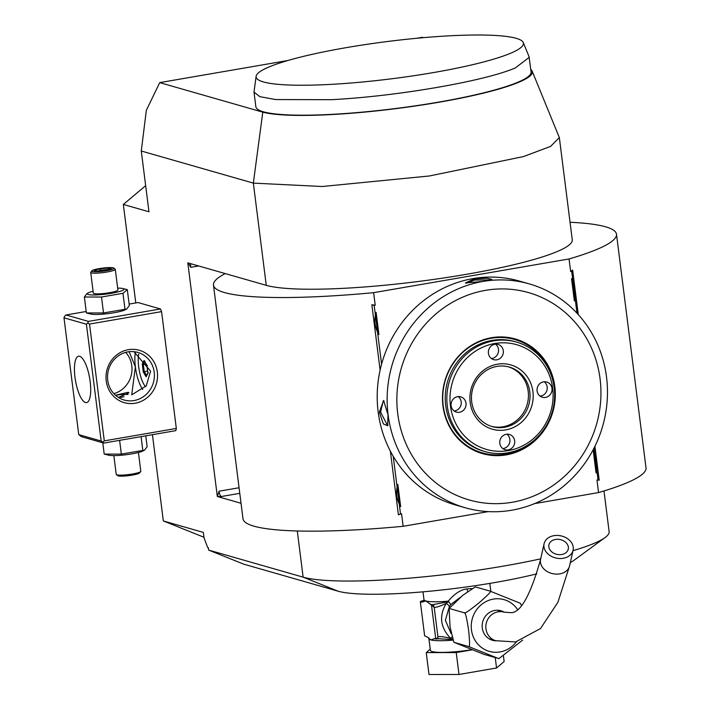 <?xml version="1.0" encoding="UTF-8"?>
<svg xmlns="http://www.w3.org/2000/svg" width="710" height="710" viewBox="0 0 710 710"><rect width="100%" height="100%" fill="white"/><g stroke="black" fill="none" stroke-linecap="round" stroke-linejoin="round"><path stroke-width="1.06" d="M160.46 308.965L88.422 321.399L66.012 314.974L64.601 316.278L63.989 317.805L78.748 434.618L81.384 436.65L103.793 443.075L175.832 430.642L176.328 428.441L161.569 311.628L160.46 308.965L138.051 302.549L129.131 304.084M203.956 537.257L163.327 520.945L203.344 532.411L204.045 537.932L207.666 547.463L208.358 547.659L208.669 550.09L303.126 577.15A158.525 22.063 -7.2 0 0 540.709 558.832M163.327 520.945L152.428 434.68M135.779 302.939L123.336 204.445L145.656 185.665M217.721 496.405L221.245 496.53A4.952 1.518 80.2 0 1 219.035 491.205L217.322 496.476L187.813 262.86L266.259 285.331L253.346 183.118L141.281 151.017L148.958 211.784L123.336 204.445M217.322 496.476L241.027 503.266M572.997 550.676A158.525 22.063 -7.2 0 0 605.071 537.55A158.525 22.063 -7.2 0 0 609.127 531.621L603.988 490.956M605.071 537.55L574.035 560.27A123.851 17.235 172.8 0 1 570.343 562.524M536.822 573.822A123.851 17.235 172.8 0 1 338.146 591.208L243.69 564.148L208.669 550.09M207.666 547.463L208.447 548.315M141.281 151.017L146.322 110.361L159.714 82.617L262.789 112.153A139.959 19.481 -7.2 0 0 421.092 105.142A139.959 19.481 -7.2 0 0 532.127 71.071A139.959 19.481 -7.2 0 0 530.76 69.367M423.488 37.657L422.29 37.319L416.752 38.269M287.887 60.51L159.714 82.617M532.127 71.071L559.347 137.598L550.587 146.402L523.465 156.573L429.408 175.974L322.251 186.508L253.346 183.118L262.789 112.153M256.115 76.298L254.002 92.105L255.848 106.713A138.707 19.303 -7.2 0 0 333.141 114.283A138.707 19.303 -7.2 0 0 531.08 71.941L529.048 56.631L523.261 42.547A134.731 18.753 -7.2 0 0 456.104 35.5A134.731 18.753 -7.2 0 0 256.115 76.298A134.731 18.753 -7.2 0 0 362.677 81.978A134.731 18.753 -7.2 0 0 513.516 51.945A134.731 18.753 -7.2 0 0 523.261 42.547M266.259 285.331A158.525 22.063 -7.2 0 0 442.321 278.178A158.525 22.063 -7.2 0 0 572.26 239.802L559.347 137.598M570.041 222.265A203.113 28.267 172.8 0 1 616.493 234.211A203.113 28.267 172.8 0 1 569.047 258.955L373.629 292.671A203.113 28.267 172.8 0 1 213.47 285.127A203.113 28.267 172.8 0 1 225.221 273.572M569.047 258.955L570.636 271.522L571.683 271.344L575.162 298.83A20.066 18.895 -74 0 1 574.337 300.845C575.561 292.795 574.63 285.393 571.532 278.622A20.066 18.895 -74 0 1 572.819 280.264M571.683 271.344L572.659 270.093L570.636 271.522M572.659 270.093L578.277 314.574M594.918 446.279L599.204 480.191L596.968 480.013L598.557 492.58L534.586 503.612M616.493 234.211L646.011 467.837A203.113 28.267 172.8 0 1 598.557 492.58M188.212 262.789L190.75 267.324A4.952 1.518 80.2 0 1 190.857 263.73M390.349 451.116L398.399 514.83L401.558 513.729L403.147 526.296A203.113 28.267 172.8 0 1 242.989 518.744L213.47 285.127M373.629 292.671L375.217 305.238L371.854 304.741L380.116 370.123M594.013 448.09L598.024 479.836L596.968 480.013M488.258 511.608L403.147 526.296M401.558 513.729L400.502 513.916L397.032 486.421A20.066 18.895 -74 0 1 397.848 484.415L400.662 506.629A20.066 18.895 -74 0 1 399.375 504.987M397.032 486.421L393.225 456.308M381.589 364.177L375.288 314.344A20.066 18.895 -74 0 1 376.114 312.338L378.918 334.561A20.066 18.895 -74 0 1 377.631 332.91M375.288 314.344L374.161 305.424L375.217 305.238M571.532 278.622L574.337 300.845M575.162 298.83L576.973 313.145M593.267 450.699L596.072 472.922C597.305 464.872 596.365 457.471 593.267 450.699A20.066 18.895 -74 0 1 594.554 452.341M596.897 470.907A20.066 18.895 -74 0 1 596.072 472.922M598.024 479.836L599.204 480.191M400.502 513.916L398.399 514.83M374.161 305.424L371.854 304.741M376.114 312.338C373.753 320.05 374.685 327.461 378.918 334.561M397.848 484.415C395.488 492.128 396.42 499.538 400.662 506.629M529.367 283.92L519.436 281.08A116.422 109.642 106 0 0 472.922 278.613A116.422 109.642 106 0 0 377.569 387.181A116.422 109.642 106 0 0 455.314 504.908L465.236 507.756A116.422 109.642 106 0 0 511.75 510.215A116.422 109.642 106 0 0 607.103 401.647A116.422 109.642 106 0 0 529.367 283.92A116.422 109.642 106 0 0 482.853 281.462A116.422 109.642 106 0 0 387.5 390.03A116.422 109.642 106 0 0 465.236 507.756M474.129 278.959L486.803 278.24L491.853 279.349L482.773 281.435L465.414 282.953L474.129 278.959L474.573 280.024L490.361 279.953M466.381 283.255L474.573 280.024M388.006 414.658L387.669 425.778L383.347 423.932L379.353 412.182L383.577 400.529L388.006 414.658M485.516 290.346A107.84 101.565 106 0 0 397.733 413.752A107.84 101.565 106 0 0 512.283 502.245A107.84 101.565 106 0 0 600.074 378.838A107.84 101.565 106 0 0 485.516 290.346M491.497 337.711A59.631 56.161 -74 0 1 554.838 386.648A59.631 56.161 -74 0 1 506.301 454.879A59.631 56.161 -74 0 1 442.96 405.951A59.631 56.161 -74 0 1 491.497 337.711M551.066 374.773A58.939 55.504 106 0 0 491.205 338.279A58.939 55.504 106 0 0 443.226 405.73A58.939 55.504 106 0 0 505.831 454.089A58.939 55.504 106 0 0 531.754 442.17M485.063 451.595L483.457 451.134A56.969 53.658 106 0 1 445.702 405.587A56.969 53.658 -74 0 1 514.839 341.599L516.445 342.06A56.969 53.658 106 0 0 447.309 406.049A56.969 53.658 106 0 0 485.063 451.595A56.969 53.658 106 0 0 554.199 387.607A56.969 53.658 106 0 0 516.445 342.06M450.433 405.871A54.492 51.324 106 0 0 508.316 450.593A54.492 51.324 106 0 0 552.673 388.237A54.492 51.324 106 0 0 494.79 343.516A54.492 51.324 106 0 0 450.433 405.871M470.18 402.464A33.441 31.497 -74 0 1 497.399 364.203A33.441 31.497 -74 0 1 532.926 391.645A33.441 31.497 -74 0 1 505.706 429.905A33.441 31.497 -74 0 1 470.18 402.464M466 403.191A7.925 7.464 -74 0 1 456.379 412.093A7.925 7.464 -74 0 1 451.125 405.756A7.925 7.464 -74 0 1 460.746 396.855A7.925 7.464 -74 0 1 466 403.191M514.679 440.795A7.925 7.464 -74 0 1 505.059 449.696A7.925 7.464 -74 0 1 499.804 443.359A7.925 7.464 -74 0 1 509.425 434.458A7.925 7.464 -74 0 1 514.679 440.795M551.981 388.352A7.925 7.464 -74 0 1 542.36 397.254A7.925 7.464 -74 0 1 537.106 390.917A7.925 7.464 -74 0 1 546.727 382.015A7.925 7.464 -74 0 1 551.981 388.352M503.301 350.749A7.925 7.464 -74 0 1 493.681 359.65A7.925 7.464 -74 0 1 488.427 353.314A7.925 7.464 -74 0 1 498.047 344.412A7.925 7.464 -74 0 1 503.301 350.749M471.706 401.833A30.965 29.163 -74 0 1 509.283 367.061A30.965 29.163 -74 0 1 529.802 391.813A30.965 29.163 -74 0 1 492.225 426.595A30.965 29.163 -74 0 1 471.706 401.833M508.475 366.848A30.965 29.163 -74 0 1 528.196 391.352A30.965 29.163 -74 0 1 491.426 426.346M458.216 396.606A7.925 7.464 -74 0 1 461.198 401.816A7.925 7.464 -74 0 1 454.107 410.966M506.896 434.209A7.925 7.464 -74 0 1 509.878 439.419A7.925 7.464 -74 0 1 502.778 448.569M544.197 381.767A7.925 7.464 -74 0 1 547.179 386.977A7.925 7.464 -74 0 1 540.088 396.127M495.518 344.164A7.925 7.464 -74 0 1 498.5 349.373A7.925 7.464 -74 0 1 491.409 358.523M387.971 425.068L387.429 425.343L380.604 412.111L383.214 400.928L384.083 401.079M254.002 92.105L259.825 96.658L275.551 99.551L331.295 99.684C396.562 96.4 484.823 81.171 515.336 67.929L529.234 57.341M471.777 588.59L467.065 588.883C460.843 589.584 454.56 593.684 448.205 601.184L450.912 604.458L449.394 606.455L445.383 620.309L451.081 633.577M460.462 597.234L450.921 604.458M475.141 586.984L462.778 595.308L449.714 607.875L449.164 609.286L450.042 626.921L453.912 642.337M498.544 658.552L468.529 646.499L454.125 642.372L484.14 654.425L498.935 658.56M475.62 586.984L490.033 591.11L520.048 603.154M449.865 608.656L464.269 612.783C464.242 614.088 469.283 610.689 479.383 602.568C488.791 594.27 492.341 590.454 490.033 591.11M520.261 603.189L521.459 605.426M522.684 640.074L499.023 658.552M468.529 646.499C469.869 648.354 469.896 642.941 468.618 630.258C466.674 617.407 465.228 611.585 464.269 612.783M496.104 640.81A15.354 14.466 -74 0 1 492.465 640.278A15.354 14.466 -74 0 1 482.285 628.004A15.354 14.466 -74 0 1 500.923 610.751A15.354 14.466 -74 0 1 504.278 612.233M500.834 611.239A15.354 14.466 106 0 0 499.157 610.369M490.761 639.674A15.354 14.466 106 0 0 492.642 639.816M563.296 558.273A14.866 11.36 12.6 0 0 573.094 550.223A14.866 11.36 12.6 0 0 553.889 535.677A14.866 11.36 12.6 0 0 544.091 543.736A14.866 11.36 12.6 0 0 563.296 558.273M561.725 554.51A9.904 7.57 -167.4 0 1 548.928 544.818A9.904 7.57 -167.4 0 1 555.46 539.449A9.904 7.57 -167.4 0 1 568.266 549.141A9.904 7.57 -167.4 0 1 561.725 554.51M471.804 649.712A33.69 4.686 172.8 0 1 432.195 651.567A33.69 4.686 172.8 0 1 430.384 650.342L428.902 638.654A33.69 4.686 172.8 0 0 430.721 639.887L428.423 637.678L424.633 635.796L420.329 601.725L421.864 602.169L425.805 600.953L431.476 604.92L448.258 601.716A2.476 0.719 85.2 0 0 448.205 601.184A33.69 4.686 172.8 0 1 425.805 600.953A33.69 4.686 172.8 0 1 423.985 599.719L422.991 591.838M430.233 649.188L426.24 652.596L456.228 652.57L472.097 649.827M426.24 652.596L429 674.5L458.997 674.473L496.556 667.986L504.135 661.534L503.47 656.244M458.997 674.473L456.228 652.57M496.556 667.986L495.252 657.602M423.941 600.403L420.835 601.299A38.145 5.307 -7.2 0 0 420.329 601.725M434.147 638.583L436.162 638.84L437.706 637.642L437.91 636.684C440.2 636.284 444.451 636.852 450.664 638.379L452.394 639.169M435.78 638.991L431.476 604.92M434.671 638.672L430.721 639.887A33.69 4.686 172.8 0 0 452.731 640.154M452.518 639.55L438.318 638.743A2.476 0.506 -95.5 0 1 438.248 638.778A2.476 0.506 -95.5 0 1 437.706 637.642M435.931 639L439.809 638.698M437.91 636.684L434.218 607.467C436.552 607.423 440.555 606.056 446.244 603.385C438.815 615.907 440.289 627.569 450.664 638.379L451.826 637.101M448.258 601.716L446.244 603.385A4.952 1.189 -146 0 1 449.394 606.455M434.218 607.467L431.928 605.31M433.774 606.517A2.476 0.506 -95.5 0 1 434.014 604.68A36.166 5.032 172.8 0 1 430.366 604.601M450.912 604.458L448.534 601.698A2.476 0.524 132.8 0 0 448.729 601.459M66.012 314.974L86.194 311.495M90.791 314.006A18.425 2.565 -7.2 0 0 91.049 314.077A18.425 2.565 -7.2 0 0 108.39 313.571A18.425 2.565 -7.2 0 0 125.315 309.746L126.744 308.992L129.318 305.548L127.303 289.618L125.705 289.245M88.422 321.399L87.818 322.926L89.531 324.062L161.569 311.628M89.531 324.062L104.29 440.866L176.328 428.441M157.327 372.04A27.246 25.658 -74 0 1 135.148 403.218A27.246 25.658 -74 0 1 106.207 380.862A27.246 25.658 -74 0 1 128.386 349.684A27.246 25.658 -74 0 1 157.327 372.04M104.29 440.866L102.879 442.17L103.793 443.075M78.748 434.618L101.166 441.043L102.879 442.17M101.166 441.043L86.407 324.23L63.989 317.805M86.407 324.23L87.818 322.926M90.179 381.598A23.528 7.198 80.2 0 1 86.576 402.614A23.528 7.198 80.2 0 1 74.976 377.241A23.528 7.198 80.2 0 1 78.579 356.234A23.528 7.198 80.2 0 1 90.179 381.598M88.83 374.01L89.7 378.377M107.725 380.232A24.77 23.332 -74 0 1 137.784 352.408A24.77 23.332 -74 0 1 154.203 372.209A24.77 23.332 -74 0 1 124.143 400.032A24.77 23.332 -74 0 1 107.725 380.232M133.95 351.672L150.6 371.179L146.233 385.912L131.705 394.831L135.388 366.821L129.122 351.707M113.849 393.633A24.77 23.332 106 0 0 131.794 365.792A24.77 23.332 106 0 0 125.67 352.382M115.473 395.23L128.306 392.266L128.892 392.87L118.357 397.423M142.728 389.444A23.528 7.198 80.2 0 1 135.388 366.821A23.528 7.198 -99.8 0 1 135.326 352.302M145.559 386.71A19.818 6.062 80.2 0 1 138.698 354.166M142.266 363.919L143.287 372.04L146.118 376.761L147.911 373.362L146.89 365.242L144.059 360.52L144.92 361.292L144.059 360.52L142.266 363.919L143.322 364.31L144.228 371.534L146.579 375.457M146.89 365.242L147.431 365.49M147.911 373.362L148.346 372.706L147.911 373.362M146.118 376.761L146.748 375.732M143.287 372.04L147.573 370.957M145.958 363.857L143.322 364.31L144.689 361.727M128.004 394.565A9.904 1.376 -7.2 0 0 115.544 395.292M120.38 397.378A9.904 1.376 -7.2 0 0 123.993 396.739M93.09 291.224A18.425 2.565 -7.2 0 0 88.359 292.839L86.939 293.585L84.366 297.029L86.38 312.959L103.518 312.941L126.744 308.992M124.987 309.24L122.972 293.31L127.303 289.618M103.518 312.941L101.503 297.011L122.972 293.31M84.366 297.029L101.503 297.011M88.359 292.839A18.425 2.565 -7.2 0 0 88.324 294.535A18.425 2.565 -7.2 0 0 111.568 293.257A18.425 2.565 -7.2 0 0 122.892 288.571A18.425 2.565 -7.2 0 0 122.635 288.508A18.425 2.565 -7.2 0 0 117.665 288.118M90.711 272.418L93.321 293.106A12.381 1.722 -7.2 0 0 93.995 293.558A12.381 1.722 -7.2 0 0 107.742 292.999A12.381 1.722 -7.2 0 0 117.895 289.999L115.286 269.321A12.381 1.722 -7.2 0 0 115.135 269.09L113.769 268.052A11.147 1.553 -7.2 0 0 113.298 267.848A11.147 1.553 172.8 0 0 101.699 268.238A11.147 1.553 172.8 0 0 91.865 270.821L90.8 272.17A12.381 1.722 172.8 0 0 90.711 272.418A12.381 1.722 172.8 0 0 91.377 272.871A12.381 1.722 -7.2 0 0 105.133 272.32A12.381 1.722 -7.2 0 0 115.286 269.321M113.769 268.052A11.147 1.553 -7.2 0 1 105.533 270.838A11.147 1.553 -7.2 0 1 92.389 271.46A11.147 1.553 172.8 0 1 91.865 270.821M97.128 271.291L94.288 270.474L97.128 271.291L105.559 270.483M105.683 270.466L111.399 268.833L108.559 268.016L100.004 268.841L100.634 270.217L97.217 271.202M108.559 268.016L107.769 269.534L100.634 270.217L100.722 270.936M111.399 268.833L110.84 268.992M107.805 269.836L108.302 269.685M102.781 442.783L104.21 454.098L121.348 454.089L144.574 450.14L147.148 446.696L145.772 435.833M142.816 450.38L141.077 436.641M108.621 455.154A18.425 2.565 -7.2 0 0 108.879 455.216A18.425 2.565 -7.2 0 0 126.22 454.711A18.425 2.565 -7.2 0 0 143.145 450.885L144.574 450.14M121.348 454.089L119.608 440.342M138.423 452.501L140.802 471.298A12.381 1.722 172.8 0 1 140.713 471.555A12.381 1.722 172.8 0 1 129.788 474.422A12.381 1.722 172.8 0 1 116.893 474.857A12.381 1.722 -7.2 0 1 116.378 474.635A12.381 1.722 -7.2 0 1 116.227 474.404L113.849 455.607M116.378 474.635L117.745 475.673A11.147 1.553 -7.2 0 0 118.215 475.877A11.147 1.553 172.8 0 0 129.815 475.487A11.147 1.553 172.8 0 0 139.648 472.904L140.713 471.555M338.146 591.208L303.126 577.15L297.295 530.982M219.035 491.205L239.066 487.752M190.75 267.324L198.649 265.957M221.245 496.53L239.776 493.335M379.353 412.182L380.604 412.111M490.832 591.279A33.69 4.686 172.8 0 1 490.832 591.377L489.838 583.398M467.065 588.883A4.952 1.518 -99.8 0 0 467.615 591.483M517.439 609.331A26.891 25.329 106 0 0 493.352 599.098A26.891 25.329 106 0 0 471.458 629.868A26.891 25.329 106 0 0 500.026 651.94A26.891 25.329 106 0 0 516.392 641.796M497.284 610.227L503.985 612.144A14.866 13.996 106 0 0 498.047 611.834A14.866 13.996 106 0 0 485.871 625.696A14.866 13.996 106 0 0 495.802 640.722L489.092 638.805M503.985 612.144L510.552 612.641C520.394 613.36 530.414 595.583 540.603 559.32A14.866 11.36 12.6 0 0 559.808 573.866A14.866 11.36 12.6 0 0 569.606 565.808L557.891 602.311L540.487 628.554L515.611 641.938L495.802 640.722M421.864 602.169A36.166 5.032 172.8 0 1 423.923 600.411M438.176 638.76L436.029 638.965M100.004 268.841L94.288 270.474M449.164 609.286L449.714 607.875M569.606 565.808L573.094 550.223M540.603 559.32L544.091 543.736M424.429 600.358L423.728 600.837L423.985 599.719M428.423 637.678L428.902 638.654M144.201 360.92L146.863 365.375M146.863 365.348L147.857 373.194M147.84 373.078L146.224 376.14M91.049 314.077L87.206 313.163M122.635 288.508L126.478 289.423M111.115 268.886L105.604 270.466L97.261 271.264M108.879 455.216L105.036 454.302"/></g></svg>
